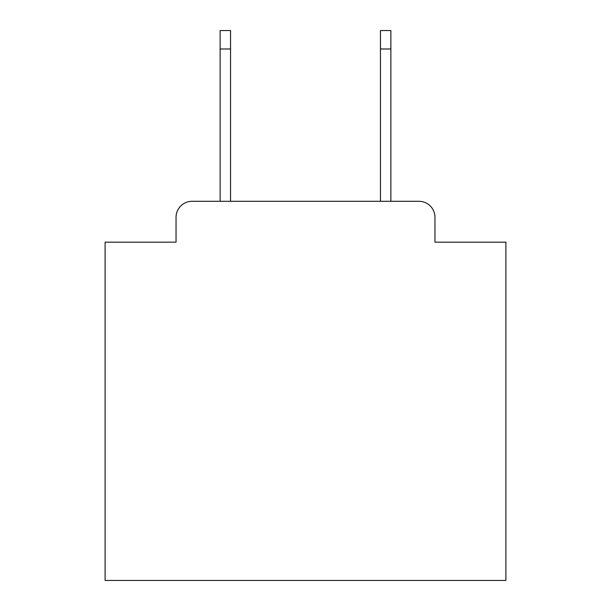 <?xml version="1.0" encoding="UTF-8"?>
<svg xmlns="http://www.w3.org/2000/svg" width="611" height="611" viewBox="0 0 611 611"><rect width="100%" height="100%" fill="white"/><g stroke="black" fill="none" stroke-linecap="round" stroke-linejoin="round"><path stroke-width="0.92" d="M176.044 217.325L176.044 242.17L176.044 217.325A16.031 16.031 0 0 1 192.075 201.294L220.128 201.294L220.128 30.55L230.553 30.55L230.553 201.294L380.447 201.294L380.447 30.55L390.872 30.55L390.872 201.294L418.925 201.294L192.075 201.294M434.956 242.17L434.956 217.325L434.956 242.17L505.9 242.17L505.9 580.45L105.1 580.45L105.1 242.17L176.044 242.17M434.956 217.325A16.031 16.031 0 0 0 418.925 201.294M220.128 48.987L230.553 48.987M390.872 48.987L380.447 48.987"/></g></svg>
